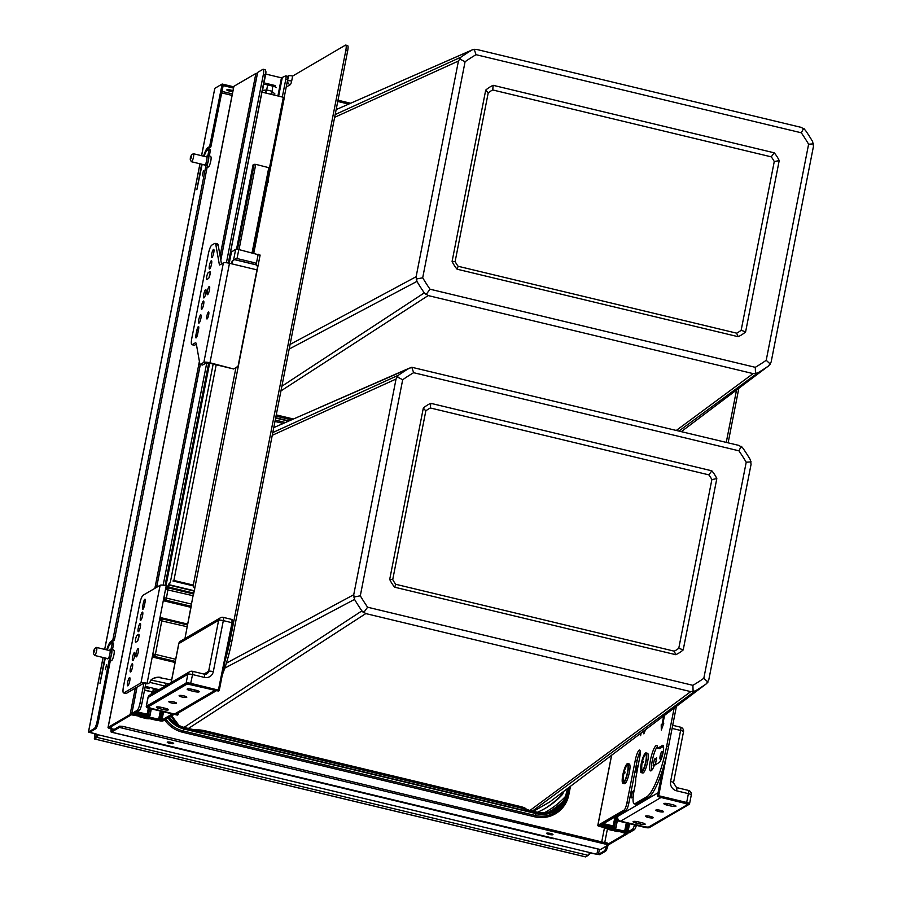 <?xml version="1.0" encoding="UTF-8"?>
<svg xmlns="http://www.w3.org/2000/svg" width="902" height="902" viewBox="0 0 902 902"><rect width="100%" height="100%" fill="white"/><g stroke="black" fill="none" stroke-linecap="round" stroke-linejoin="round"><path stroke-width="1.35" d="M651.729 770.297A13.079 2.729 103.5 0 1 654.852 751.434A13.079 2.729 103.5 0 1 657.457 746.484M654.333 765.358A13.079 2.729 103.5 0 1 650.601 770.883A13.079 2.729 103.5 0 1 649.846 763.825A13.079 2.729 103.5 0 1 652.992 750.983A13.079 2.729 103.5 0 1 656.712 745.447A13.079 2.729 103.5 0 1 657.693 748.232L662.553 745.379A8.896 1.86 103.5 0 1 662.959 745.3A8.896 1.86 103.5 0 1 662.88 753.52A8.896 1.86 103.5 0 1 659.193 762.506L654.333 765.358M606.572 827.878A1.308 1.252 -120.3 0 1 605.806 827.946L606.279 827.664A1.308 1.252 59.7 0 0 606.516 827.698M626.935 802.803L628.795 803.254L637.195 760.431L635.335 759.98L626.935 802.803A6.539 1.364 -76.5 0 1 624.094 810.041L597.879 825.375A3.27 0.631 -168.9 0 0 597.778 825.499A3.27 0.631 -168.9 0 0 600.191 826.593L605.806 827.946M627.488 832.952L627.33 833.741A3.924 0.755 11.1 0 0 624.443 832.422L619.448 831.216A1.308 1.252 -120.3 0 1 618.49 830.314A1.308 1.252 59.7 0 0 619.448 831.216L625.063 832.569A3.27 0.631 -168.9 0 0 628.976 832.85L634.264 829.75A6.539 1.364 103.5 0 0 636.406 825.353M628.795 803.254A6.539 1.364 103.5 0 1 625.954 810.481L599.751 825.826L601.059 826.401M619.212 830.483A1.308 1.252 59.7 0 0 619.933 830.934L627.104 832.399L632.403 829.299A6.539 1.364 -76.5 0 0 634.546 824.902M635.335 759.98A8.896 1.86 103.5 0 1 639.586 750.058A8.896 1.86 103.5 0 1 639.698 757.421L635.741 778.358A13.079 2.729 103.5 0 1 634.918 786.42L634.05 790.828A15.695 3.281 -76.5 0 0 634.23 803.84A15.695 3.281 -76.5 0 0 634.929 803.693L636.801 804.133A15.695 3.281 103.5 0 1 636.102 804.291L634.23 803.84M676.444 706.255L668.54 746.54A45.776 9.572 103.5 0 1 648.662 797.188L646.802 796.748L634.929 803.693M646.802 796.748A45.776 9.572 -76.5 0 0 666.679 746.089L674.155 707.98M736.539 389.968L726.268 442.375M663.737 715.827L662.091 724.25L661.211 724.768L661.313 730.022L663.771 723.269L662.891 723.776L664.571 715.196M644.355 730.451L643.814 733.833L645.663 729.459M640.319 733.495L640.6 735.716L641.164 732.864M738.839 388.243L728.128 442.826M648.662 797.188L636.801 804.133M637.195 760.431A8.896 1.86 103.5 0 1 640.228 751.524M663.534 746.349L659.554 748.671L657.693 748.232M661.211 724.768L661.549 729.38M662.091 724.25L661.459 724.825M664.052 715.59L662.339 724.306M662.891 723.776L663.68 723.528M640.533 733.337L640.747 734.972M644.49 730.372L644.299 732.695M347.653 50.963L345.793 50.523A6.539 1.364 -76.5 0 0 345.714 45.1L347.574 45.551A6.539 1.364 103.5 0 1 347.653 50.963L231.769 641.649A45.776 9.572 103.5 0 1 222.32 674.854M174.21 714.361L162.969 720.935A3.27 0.631 11.1 0 1 159.056 720.664L153.453 719.311A1.308 1.252 -120.3 0 1 152.483 718.398M345.714 45.1A6.539 1.364 -76.5 0 0 345.421 45.156L292.654 76.05L291.662 81.09A3.27 0.688 -76.5 0 1 290.241 84.709L287.039 86.581A3.27 0.688 -76.5 0 1 286.892 86.615A3.27 0.688 -76.5 0 1 286.768 86.502M345.793 50.523L229.897 641.198A45.776 9.572 -76.5 0 1 225.049 660.918M172.35 713.91L161.108 720.484L153.453 719.311M287.4 81.011L288.741 75.779L287.715 76.377M288.741 75.779A3.27 0.631 11.1 0 1 292.654 76.05M290.241 84.709A3.27 3.134 59.7 0 1 287.749 80.808A3.27 0.631 11.1 0 1 291.662 81.09M286.362 86.344A3.27 3.134 59.7 0 0 287.039 86.581M140.543 715.985A1.308 1.252 -120.3 0 1 139.483 716.222L139.799 716.03A1.308 1.252 59.7 0 0 140.565 715.974A1.308 1.252 -120.3 0 1 139.799 716.03L134.184 714.688A3.27 0.631 11.1 0 1 131.782 713.583A3.27 0.631 11.1 0 1 131.884 713.471L137.172 710.37A6.539 1.364 -76.5 0 0 140.013 703.132L141.885 703.583A6.539 1.364 103.5 0 1 139.043 710.821L133.71 713.967L136.879 714.903L135.029 714.508L135.221 713.741L135.086 714.429M274.287 85.882L274.163 86.536L274.287 85.882M153.216 718.578A1.308 1.252 59.7 0 0 153.926 719.029M139.483 716.222L131.365 714.801L109.39 727.666L110.912 728.827A3.924 0.755 -168.9 0 1 108.026 727.508A3.924 0.755 -168.9 0 1 108.139 727.362L130.113 714.508A3.924 0.755 -168.9 0 1 134.815 714.835L140.205 715.737M138.265 715.263L137.003 715.162L137.916 714.903M257.6 72.679A3.27 0.631 11.1 0 1 257.555 72.532A3.27 0.631 11.1 0 1 257.656 72.408L262.944 69.319A6.539 1.364 -76.5 0 1 263.237 69.251A6.539 1.364 -76.5 0 1 263.316 74.674L226.413 262.741M263.237 69.251L265.098 69.702A6.539 1.364 103.5 0 1 265.177 75.125L228.307 263.034M208.7 362.999L165.055 585.454M145.808 683.536L141.885 703.583M206.784 362.818L163.161 585.161M143.892 683.344L140.013 703.132M271.739 94.484L272.765 86.141L267.657 84.912A4.578 0.879 -168.9 0 0 263.7 84.337M272.765 86.141A4.578 0.879 11.1 0 1 276.136 87.663M262.516 90.392L266.676 89.952L271.773 91.181L274.907 93.932M267.657 84.912L266.676 89.952L264.985 92.861M174.514 714.023L214.935 690.357L193.783 685.283A6.539 1.263 -168.9 0 0 185.97 684.731L148.751 706.514A6.539 1.263 -168.9 0 0 148.559 706.751A6.539 1.263 -168.9 0 0 153.374 708.938L174.514 714.023A3.924 3.766 59.7 0 0 177.232 713.629L216.548 690.616M163.251 709.524L159.519 708.634A4.251 0.823 11.1 0 1 156.384 707.202A4.251 0.823 11.1 0 1 161.605 707.416L165.325 708.307A4.251 0.823 11.1 0 1 168.46 709.739A4.251 0.823 11.1 0 1 163.251 709.524L163.566 707.878M194.043 691.496L190.311 690.605A4.251 0.823 11.1 0 1 187.176 689.173A4.251 0.823 11.1 0 1 192.397 689.387L196.129 690.278A4.251 0.823 11.1 0 1 199.252 691.71A4.251 0.823 11.1 0 1 194.043 691.496L194.358 689.861M186.68 697.347A3.924 0.755 -168.9 0 0 186.804 697.212A3.924 0.755 -168.9 0 0 183.512 695.792A3.924 0.755 -168.9 0 0 179.227 695.555A3.924 0.755 -168.9 0 0 179.103 695.701A3.924 0.755 -168.9 0 0 182.396 697.111A3.924 0.755 -168.9 0 0 186.68 697.347M176.42 703.357A3.924 0.755 -168.9 0 0 176.533 703.21A3.924 0.755 -168.9 0 0 173.24 701.801A3.924 0.755 -168.9 0 0 168.956 701.564A3.924 0.755 -168.9 0 0 168.843 701.7A3.924 0.755 -168.9 0 0 172.135 703.12A3.924 0.755 -168.9 0 0 176.42 703.357M214.935 690.357A3.924 3.766 59.7 0 0 215.916 690.458M682.205 802.442L682.171 802.566A6.539 1.263 11.1 0 1 686.986 804.764A6.539 1.263 11.1 0 1 686.794 805.001L649.575 826.784A6.539 1.263 11.1 0 1 641.762 826.232L620.61 821.147A3.924 3.766 -120.3 0 1 617.622 816.479L617.87 815.216M682.171 802.566L661.031 797.492A3.924 3.766 -120.3 0 1 660.106 797.131M657.986 793.861A3.924 3.766 -120.3 0 1 658.043 792.813L662.485 770.184M636.214 823.109L639.946 824A4.251 0.823 -168.9 0 0 645.156 824.214A4.251 0.823 -168.9 0 0 642.032 822.782L638.3 821.891A4.251 0.823 -168.9 0 0 633.08 821.677A4.251 0.823 -168.9 0 0 636.214 823.109L636.519 821.542M667.006 805.08L670.738 805.982A4.251 0.823 -168.9 0 0 675.948 806.185A4.251 0.823 -168.9 0 0 672.824 804.753L669.092 803.862A4.251 0.823 -168.9 0 0 663.883 803.648A4.251 0.823 -168.9 0 0 667.006 805.08L667.311 803.513M655.923 810.03A3.924 0.755 11.1 0 1 660.208 810.278A3.924 0.755 11.1 0 1 663.5 811.687A3.924 0.755 11.1 0 1 663.376 811.823A3.924 0.755 11.1 0 1 659.091 811.586A3.924 0.755 11.1 0 1 655.799 810.176A3.924 0.755 11.1 0 1 655.923 810.03M645.652 816.039A3.924 0.755 11.1 0 1 649.947 816.276A3.924 0.755 11.1 0 1 653.24 817.697A3.924 0.755 11.1 0 1 653.116 817.832A3.924 0.755 11.1 0 1 648.831 817.595A3.924 0.755 11.1 0 1 645.539 816.186A3.924 0.755 11.1 0 1 645.652 816.039M661.876 751.558A3.924 0.823 103.5 0 1 662.057 751.513A3.924 0.823 103.5 0 1 662.023 755.143A3.924 0.823 103.5 0 1 660.399 759.112A3.924 0.823 103.5 0 1 660.219 759.146A3.924 0.823 103.5 0 1 660.253 755.515A3.924 0.823 103.5 0 1 661.876 751.558M636.632 773.014A3.924 0.823 103.5 0 1 636.485 773.037A3.924 0.823 103.5 0 1 636.508 769.462A3.924 0.823 103.5 0 1 638.12 765.46M633.17 796.782L631.197 797.943L632.46 791.516L634.106 790.558M654.424 759.146L656.667 757.838L655.416 764.253L653.172 765.572L654.424 759.146L656.329 759.574M633.858 791.855L632.46 791.516M565.622 796.286A86.626 83.052 -120.3 0 1 564.494 797.481A86.626 83.052 -120.3 0 1 544.312 812.77M741.974 447.02L741.241 446.377L738.907 450.808L413.623 372.695A179.058 171.673 59.7 0 0 402.698 379.731L360.304 595.794A179.058 171.673 59.7 0 0 367.61 607.215L692.894 685.328A179.058 171.673 59.7 0 0 703.819 678.293L746.213 462.23A179.058 171.673 59.7 0 0 738.907 450.808M397.523 376.078L396.993 376.822L402.698 379.731M362.875 611.984L363.698 612.571L367.61 607.215M707.326 682.927L707.946 682.126L703.819 678.293M567.493 788.506L566.636 792.892M171.166 716.143A78.474 75.238 59.7 0 0 177.311 724.486M537.378 812.262A78.474 75.238 59.7 0 0 545.575 808.147A78.474 75.238 59.7 0 0 562.51 794.425A1.939 1.86 59.7 0 0 562.949 793.534L563.322 791.663M554.414 838.567A2.616 2.503 -120.3 0 1 552.994 838.646L140.825 739.663A2.616 2.503 -120.3 0 1 139.562 738.941M561.551 792.993L561.258 794.527A1.939 1.86 -120.3 0 1 560.807 795.417A78.474 75.238 -120.3 0 1 544.718 808.643M171.73 715.816L178.934 725.4M533.432 811.326L549.577 802.047L706.232 683.885M690.12 695.972L690.864 695.419M532.439 811.078L695.273 690.955A185.102 177.469 59.7 0 0 706.255 683.874L690.887 695.408M184.019 727.395L361.894 610.891L365.795 613.586L690.718 691.62L695.273 690.955M224.778 668.123L354.554 599.413A185.102 177.469 59.7 0 0 361.894 610.891M272.787 432.565L398.549 375.153L396.046 379.032L353.731 594.734L354.554 599.413M319.331 407.625L409.531 368.072A185.102 177.469 59.7 0 0 398.549 375.153M706.255 683.874L708.758 679.995L751.073 464.293L750.25 459.614A185.102 177.469 59.7 0 0 742.91 448.136L739.02 445.441L411.819 367.272L273.757 427.616M693.119 691.687L692.894 685.328M353.776 597.079L360.304 595.794M411.819 367.272L413.623 372.695M751.152 461.869L746.213 462.23M716.819 478.612A32.697 31.345 59.7 0 0 711.836 470.821L430.761 403.318A32.697 31.345 59.7 0 0 423.309 408.121L389.709 579.411A32.697 31.345 59.7 0 0 394.693 587.202L675.756 654.694A32.697 31.345 59.7 0 0 683.209 649.891L716.819 478.612L711.87 479.582A28.774 27.59 59.7 0 0 708.837 474.858L430.344 407.975A28.774 27.59 59.7 0 0 425.823 410.895L392.731 579.569A28.774 27.59 59.7 0 0 395.752 584.293L674.245 651.176A28.774 27.59 59.7 0 0 678.778 648.256L711.87 479.582M711.836 470.821L708.837 474.858M430.761 403.318L430.344 407.975M683.209 649.891L678.778 648.256M675.756 654.694L674.245 651.176M394.693 587.202L395.752 584.293M389.709 579.411L392.731 579.569M423.309 408.121L425.823 410.895M550.705 811.473A88.678 85.025 59.7 0 0 561.957 803.265M804.37 129.009L803.637 128.366L801.303 132.797L476.019 54.684A179.058 171.673 59.7 0 0 465.082 61.719L422.7 277.782A179.058 171.673 59.7 0 0 430.006 289.204L755.29 367.317A179.058 171.673 59.7 0 0 766.215 360.281L808.609 144.219A179.058 171.673 59.7 0 0 801.303 132.797M459.919 58.066L459.377 58.81L465.082 61.719M425.27 293.973L426.082 294.559L430.006 289.204M769.722 364.915L770.331 364.115L766.215 360.281M752.516 377.972L768.628 365.885M678.992 431.021L757.669 372.943A185.102 177.469 59.7 0 0 768.651 365.862L753.271 377.397M281.875 386.236L424.29 292.879L428.179 295.574L753.102 373.608L757.669 372.943M289.17 349.051L416.938 281.401A185.102 177.469 59.7 0 0 424.278 292.879M335.183 114.554L460.945 57.142L458.442 61.02L416.126 276.722L416.938 281.401M381.715 89.614L471.926 50.061A185.102 177.469 59.7 0 0 460.945 57.142M768.651 365.862L771.154 361.984L813.469 146.282L812.646 141.603A185.102 177.469 59.7 0 0 805.306 130.125L801.404 127.43L476.481 49.396L472.58 49.734L384.275 88.486M755.504 373.676L755.29 367.317M416.172 279.068L422.7 277.782M474.215 49.26L476.019 54.684M813.548 143.869L808.609 144.219M779.204 160.601A32.697 31.345 59.7 0 0 774.22 152.81L493.157 85.318A32.697 31.345 59.7 0 0 485.704 90.121L452.094 261.4A32.697 31.345 59.7 0 0 457.077 269.191L738.152 336.694A32.697 31.345 59.7 0 0 745.604 331.891L779.204 160.601L774.254 161.571A28.774 27.59 59.7 0 0 771.233 156.847L492.74 89.963A28.774 27.59 59.7 0 0 488.219 92.883L455.127 261.557A28.774 27.59 59.7 0 0 458.148 266.282L736.641 333.165A28.774 27.59 59.7 0 0 741.162 330.245L774.254 161.571M774.22 152.81L771.233 156.847M493.157 85.318L492.74 89.963M745.604 331.891L741.162 330.245M738.152 336.694L736.641 333.165M457.077 269.191L458.148 266.282M452.094 261.4L455.127 261.557M485.704 90.121L488.219 92.883M246.787 78.778L238.692 83.503A3.924 0.823 -76.5 0 0 238.624 83.548M350.664 103.245L337.991 100.201M348.724 104.091L337.754 101.452M233.855 86.626A3.924 0.755 11.1 0 1 233.798 86.445A3.924 0.755 11.1 0 1 233.911 86.31L255.886 73.445A3.924 0.755 -168.9 0 1 257.397 73.299M148.762 717.507A1.308 1.252 59.7 0 0 149.721 718.42L149.394 718.601A1.308 1.252 -120.3 0 1 148.39 717.507M156.768 720.112A2.616 2.503 -120.3 0 1 155.629 720.1L149.721 718.42M155.629 720.1L149.394 718.601M114.25 729.357L111.544 728.715L111.69 730.857L119.707 726.166L122.841 726.381L608.715 843.596M111.228 728.895A3.924 0.823 -76.5 0 0 111.273 732.153A3.924 0.823 -76.5 0 0 111.442 732.12L119.459 727.418L119.707 726.166M111.442 732.12L600.45 849.549L608.478 844.858L119.459 727.418M173.567 743.586A3.27 0.631 -168.9 0 0 173.669 743.473A3.27 0.631 -168.9 0 0 170.929 742.301A3.27 0.631 -168.9 0 0 167.355 742.098A3.27 0.631 -168.9 0 0 167.253 742.211A3.27 0.631 -168.9 0 0 169.993 743.395A3.27 0.631 -168.9 0 0 173.567 743.586M546.668 833.189A3.27 0.631 -168.9 0 0 546.567 833.313A3.27 0.631 -168.9 0 0 549.318 834.485A3.27 0.631 -168.9 0 0 552.892 834.688A3.27 0.631 -168.9 0 0 552.982 834.564A3.27 0.631 -168.9 0 0 550.243 833.392A3.27 0.631 -168.9 0 0 546.668 833.189M608.523 844.824L627.206 833.876A3.924 0.755 11.1 0 0 627.33 833.741M608.771 843.641L625.965 833.583L619.133 831.407A1.308 1.252 -120.3 0 1 618.118 830.223M609.538 828.837A1.308 1.252 59.7 0 0 610.282 828.791A1.308 1.252 -120.3 0 1 609.211 829.028L602.976 827.529A2.616 2.503 -120.3 0 1 601.938 827.01M609.211 829.028L602.976 827.529M567.617 788.416L565.058 797.966L566.276 798.383A27.466 26.338 -120.3 0 1 555.609 810.65A27.466 26.338 -120.3 0 1 536.543 813.39L531.064 812.071A7.847 1.511 11.1 0 1 525.494 809.895A7.847 1.511 -168.9 0 0 519.924 807.718L205.284 732.153A7.847 1.511 -168.9 0 0 197.673 731.172A7.847 1.511 11.1 0 1 190.074 730.18L184.583 728.872A27.466 26.338 -120.3 0 1 168.37 717.778M519.924 807.718L520.172 806.456L205.532 730.891A7.847 1.511 11.1 0 0 197.921 729.91A7.847 1.511 -168.9 0 1 190.322 728.929L184.831 727.61A26.158 25.076 -120.3 0 1 169.463 717.135M565.058 797.966A26.158 25.076 -120.3 0 1 554.944 809.511A26.158 25.076 -120.3 0 1 536.791 812.127L531.312 810.808A7.847 1.511 -168.9 0 1 525.742 808.632A7.847 1.511 11.1 0 0 520.172 806.456M566.276 798.383L567.313 795.226A7.847 1.939 90.6 0 0 566.67 792.79L567.978 792.959L567.211 795.553M554.944 809.511C560.548 806.14 564.269 801.213 566.084 794.73L566.231 794.222M567.978 792.959L568.463 790.862L567.178 790.626M569.173 787.232L568.463 790.862M293.398 419.002L276.26 414.886M291.459 419.858L276.012 416.149M196.14 337.889A3.597 0.755 103.5 0 1 195.982 337.923A3.597 0.755 103.5 0 1 195.937 334.935L196.805 330.538A3.597 0.755 103.5 0 1 198.361 326.558A3.597 0.755 103.5 0 1 198.519 326.524A3.597 0.755 103.5 0 1 198.564 329.501L197.696 333.909A3.597 0.755 103.5 0 1 196.14 337.889M143.305 603.201A3.597 0.755 103.5 0 1 144.872 599.221A3.597 0.755 103.5 0 1 145.03 599.187A3.597 0.755 103.5 0 1 145.064 602.164L144.455 605.321A3.597 0.755 103.5 0 1 142.888 609.301A3.597 0.755 103.5 0 1 142.73 609.335A3.597 0.755 103.5 0 1 142.685 606.347L143.305 603.201L144.794 603.562M159.023 689.647L145.572 686.422L149.213 688.722L145.042 687.437M256.991 269.878L232.096 263.914L256.991 269.878L257.611 266.733L256.45 264.929L234.464 259.641L232.118 261.118L231.78 262.741A3.924 0.823 -76.5 0 0 231.769 262.843L231.577 263.79M209.963 362.784L233.731 368.997L209.354 363.145L206.22 362.92L202.668 365.006L200.3 364.442L203.863 362.356A5.096 0.981 11.1 0 1 209.963 362.784L229.48 263.294L232.096 263.914L232.739 260.757M256.45 264.929L255.176 262.899L236.392 258.389L234.576 259.562L256.371 264.805M232.118 261.118L236.392 258.389M168.324 586.21A5.232 1.094 103.5 0 1 169.125 583.38L169.903 582.918A5.232 1.094 103.5 0 1 169.238 584.744L168.843 586.334L166.227 585.702A5.096 0.981 -168.9 0 0 160.128 585.274L143.091 595.241A7.847 1.635 103.5 0 0 139.686 603.923L123.495 686.422A7.847 1.635 103.5 0 0 123.597 692.928A7.847 1.635 103.5 0 0 123.946 692.849L140.971 682.882A5.096 0.981 11.1 0 1 147.082 683.31L143.339 683.445L126.303 693.424A7.847 1.635 103.5 0 1 125.953 693.491L123.597 692.928M169.903 582.918L169.125 583.38M147.082 683.31L165.506 589.389A2.616 1.905 -36.9 0 1 168.223 587.901L166.081 586.458L193.558 593.065L194.11 590.72A5.232 1.094 103.5 0 0 194.776 588.893L192.453 584.902L173.793 580.426M193.558 593.065L184.955 638.548M234.34 368.636L238.06 366.235L256.969 269.89M152.179 679.048A13.079 12.538 -120.3 0 1 160.951 677.921L171.617 679.973M161.559 677.56A13.079 12.538 -120.3 0 0 151.468 679.533A3.27 3.134 -120.3 0 0 150.375 681.01L150.115 681.777A2.616 2.503 -120.3 0 1 149.044 683.085L148.435 683.445A2.616 2.503 -120.3 0 1 146.62 683.705M231.464 251.974L235.67 249.324L238.804 249.55L260.047 255.176M150.95 680.018L168.821 683.908M287.467 76.366A3.924 0.823 103.5 0 1 287.637 76.332A3.924 0.823 103.5 0 1 287.682 79.579L284.164 97.551M165.427 685.903L165.878 683.603M165.81 581.587L165.269 585.499M165.145 686.061L149.811 682.374M157.568 690.492L153.148 689.669L158.56 689.917M153.148 689.669L153.317 688.79M149.213 688.722L149.439 687.561M273.622 86.366L275.245 85.577L274.659 86.705M166.836 576.355L167.073 575.194M208.802 363.021L167.084 575.104M269.518 167.704L283.341 97.269L261.851 92.105M283.341 97.269L284.299 97.709L268.187 179.69M265.628 71.044L265.583 71.032A3.924 0.823 103.5 0 1 265.628 71.044A3.924 0.823 103.5 0 1 265.673 74.291L262.166 92.184M282.315 97.021L285.821 79.139A3.924 0.823 -76.5 0 0 285.776 75.881A3.924 0.823 -76.5 0 0 285.596 75.915L281.447 77.831L265.718 74.054M271.829 92.139L270.735 94.236M266.146 93.131L265.977 91.226M265.402 84.495L265.289 83.187L275.245 85.577M236.527 249.211L253.067 164.886L255.751 164.344L269.777 167.919L253.056 252.966L269.777 167.919M166.069 581.44L166.735 581.598M149.044 683.085A2.616 2.503 -120.3 0 1 147.229 683.344M193.964 591.047L169.08 585.071M193.344 595.782L165.506 589.389L166.227 585.702M190.773 607.294L163.285 600.698L165.821 600.18A2.616 1.308 47.1 0 1 163.86 597.767L166.43 598.094L168.223 587.901L193.49 593.967M229.48 263.294A5.096 0.981 -168.9 0 0 223.38 262.854L219.772 264.974A3.924 0.823 103.5 0 1 219.592 265.008A3.924 0.823 103.5 0 1 219.344 264.545L215.803 244.555A10.463 2.187 103.5 0 0 215.127 243.337A10.463 2.187 103.5 0 0 214.665 243.439L211.778 245.118A7.847 1.635 103.5 0 0 208.373 253.8L191.822 338.182A7.847 1.635 103.5 0 0 191.912 344.688A7.847 1.635 103.5 0 0 192.261 344.62L195.193 342.907A10.463 2.187 103.5 0 1 195.655 342.805A10.463 2.187 103.5 0 1 196.332 344.023L199.872 364.013A3.924 0.823 103.5 0 0 200.12 364.476A3.924 0.823 103.5 0 0 200.3 364.442M191.912 344.688L194.28 345.252A7.847 1.635 103.5 0 0 194.629 345.184L196.365 344.169M215.127 243.337L217.495 243.901A10.463 2.187 103.5 0 1 218.171 245.13L215.803 244.555M221.497 263.959L218.171 245.13M209.016 277.726A3.597 0.755 103.5 0 1 210.087 273.937M137.848 640.443A3.597 0.755 103.5 0 1 138.931 636.654M140.723 620.317A4.251 0.891 103.5 0 1 140.543 620.362A4.251 0.891 103.5 0 1 140.577 616.427A4.251 0.891 103.5 0 1 142.336 612.131A4.251 0.891 103.5 0 1 142.527 612.086A4.251 0.891 103.5 0 1 142.493 616.021A4.251 0.891 103.5 0 1 140.723 620.317M140.114 623.462A4.251 0.891 103.5 0 1 140.295 623.429A4.251 0.891 103.5 0 1 140.261 627.352A4.251 0.891 103.5 0 1 138.502 631.648A4.251 0.891 103.5 0 1 138.31 631.693A4.251 0.891 103.5 0 1 138.344 627.758A4.251 0.891 103.5 0 1 140.114 623.462M134.432 652.439A4.251 0.891 103.5 0 1 134.612 652.394A4.251 0.891 103.5 0 1 134.578 656.329A4.251 0.891 103.5 0 1 132.819 660.625A4.251 0.891 103.5 0 1 132.628 660.659A4.251 0.891 103.5 0 1 132.662 656.735A4.251 0.891 103.5 0 1 134.432 652.439M132.199 663.771A4.251 0.891 103.5 0 1 132.391 663.725A4.251 0.891 103.5 0 1 132.357 667.66A4.251 0.891 103.5 0 1 130.598 671.956A4.251 0.891 103.5 0 1 130.407 671.99A4.251 0.891 103.5 0 1 130.44 668.066A4.251 0.891 103.5 0 1 132.199 663.771M129.482 677.627A4.251 0.891 103.5 0 1 129.674 677.582A4.251 0.891 103.5 0 1 129.64 681.517A4.251 0.891 103.5 0 1 127.881 685.813A4.251 0.891 103.5 0 1 127.689 685.847A4.251 0.891 103.5 0 1 127.723 681.923A4.251 0.891 103.5 0 1 129.482 677.627M138.006 648.662A4.251 0.891 103.5 0 1 138.198 648.628A4.251 0.891 103.5 0 1 138.164 652.563A4.251 0.891 103.5 0 1 136.405 656.848A4.251 0.891 103.5 0 1 136.213 656.893A4.251 0.891 103.5 0 1 136.247 652.958A4.251 0.891 103.5 0 1 138.006 648.662M137.16 635.222L138.604 634.377A3.597 0.755 103.5 0 1 138.773 634.343A3.597 0.755 103.5 0 1 138.739 637.669A3.597 0.755 103.5 0 1 137.251 641.311L135.807 642.156A3.597 0.755 103.5 0 1 135.65 642.19A3.597 0.755 103.5 0 1 135.672 638.864A3.597 0.755 103.5 0 1 137.16 635.222L139.032 635.673M213.492 249.414A4.251 0.891 103.5 0 1 213.684 249.369A4.251 0.891 103.5 0 1 213.65 253.304A4.251 0.891 103.5 0 1 211.891 257.6A4.251 0.891 103.5 0 1 211.699 257.634A4.251 0.891 103.5 0 1 211.733 253.71A4.251 0.891 103.5 0 1 213.492 249.414M211.271 260.746A4.251 0.891 103.5 0 1 211.463 260.712A4.251 0.891 103.5 0 1 211.429 264.636A4.251 0.891 103.5 0 1 209.67 268.931A4.251 0.891 103.5 0 1 209.478 268.976A4.251 0.891 103.5 0 1 209.512 265.041A4.251 0.891 103.5 0 1 211.271 260.746M205.588 289.711A4.251 0.891 103.5 0 1 205.78 289.677A4.251 0.891 103.5 0 1 205.746 293.601A4.251 0.891 103.5 0 1 203.987 297.897A4.251 0.891 103.5 0 1 203.796 297.942A4.251 0.891 103.5 0 1 203.829 294.007A4.251 0.891 103.5 0 1 205.588 289.711M203.367 301.054A4.251 0.891 103.5 0 1 203.559 301.009A4.251 0.891 103.5 0 1 203.525 304.944A4.251 0.891 103.5 0 1 201.755 309.239A4.251 0.891 103.5 0 1 201.574 309.273A4.251 0.891 103.5 0 1 201.608 305.35A4.251 0.891 103.5 0 1 203.367 301.054M200.65 314.899A4.251 0.891 103.5 0 1 200.842 314.866A4.251 0.891 103.5 0 1 200.808 318.789A4.251 0.891 103.5 0 1 199.038 323.085A4.251 0.891 103.5 0 1 198.857 323.13A4.251 0.891 103.5 0 1 198.891 319.195A4.251 0.891 103.5 0 1 200.65 314.899M209.208 286.486A4.251 0.891 103.5 0 1 209.399 286.441A4.251 0.891 103.5 0 1 209.365 290.376A4.251 0.891 103.5 0 1 207.595 294.672A4.251 0.891 103.5 0 1 207.415 294.706A4.251 0.891 103.5 0 1 207.449 290.782A4.251 0.891 103.5 0 1 209.208 286.486M208.452 312.002A3.597 0.755 103.5 0 1 208.621 311.968A3.597 0.755 103.5 0 1 208.587 315.294A3.597 0.755 103.5 0 1 207.099 318.936A3.597 0.755 103.5 0 1 206.941 318.97A3.597 0.755 103.5 0 1 206.964 315.644A3.597 0.755 103.5 0 1 208.452 312.002M208.328 272.505L209.771 271.66A3.597 0.755 103.5 0 1 209.929 271.626A3.597 0.755 103.5 0 1 209.907 274.952A3.597 0.755 103.5 0 1 208.407 278.583L206.964 279.428A3.597 0.755 103.5 0 1 206.806 279.462A3.597 0.755 103.5 0 1 206.84 276.136A3.597 0.755 103.5 0 1 208.328 272.505L210.2 272.956M187.266 626.766L159.428 620.373A2.616 1.905 -36.9 0 1 162.146 618.885L160.004 617.442L187.481 624.049M175.056 662.474L152.246 656.994L154.772 656.476A2.616 1.308 47.1 0 1 152.81 654.063L155.392 654.39L162.146 618.885L187.413 624.951M218.803 690.831A0.654 0.631 -120.3 0 1 218.205 691.011L232.028 622.718L223.324 620.632L213.312 671.64A7.847 7.52 59.7 0 1 204.371 677.402L192.554 674.561A3.924 0.755 -168.9 0 0 187.864 674.234L186.128 683.051A3.924 0.755 11.1 0 1 190.818 683.378L219.287 690.323L232.49 622.966L219.265 690.346A0.654 0.631 -120.3 0 1 218.521 690.831L190.536 684.111L192.554 674.561A3.924 0.823 103.5 0 0 192.509 671.313L204.326 674.155A3.924 0.823 -76.5 0 0 204.145 674.189M177.085 715.038L147.161 707.269L186.996 683.919L218.205 691.011M149.833 695.025A3.924 3.924 0 0 0 147.962 697.663L146.237 706.48A3.924 0.755 11.1 0 1 146.35 706.334L148.086 697.517L187.864 674.234A3.924 3.766 -120.3 0 1 189.612 671.742L149.833 695.025A3.924 3.766 59.7 0 0 148.086 697.517A3.924 0.755 -168.9 0 0 147.962 697.663A3.924 0.755 -168.9 0 0 148.018 697.832M146.237 706.48L149.123 708.341L177.142 715.049L149.157 708.329A3.27 0.631 -168.9 0 1 146.846 707.112L186.624 683.829A3.27 0.631 11.1 0 1 190.536 684.111M177.457 714.858A0.654 0.631 59.7 0 0 178.201 714.384L178.495 712.884M223.098 617.419A3.924 0.823 103.5 0 1 223.268 617.374A3.924 0.823 103.5 0 1 223.324 620.632A3.924 0.755 -168.9 0 0 218.622 620.294A3.924 3.766 -120.3 0 1 220.37 617.814L220.37 617.814A3.924 3.766 -120.3 0 1 223.098 617.419M192.329 671.347A3.924 0.823 103.5 0 1 192.509 671.313A3.924 3.924 0 0 0 189.612 671.742A3.924 3.766 -120.3 0 1 192.329 671.347M171.211 682.51L178.844 643.588A3.924 0.755 -168.9 0 0 178.731 643.724A3.924 0.755 -168.9 0 0 178.788 643.904M663.646 766.407L657.908 795.688L658.686 795.733L658.404 796.466L686.388 803.186A3.27 0.631 11.1 0 1 688.7 804.404L648.921 827.686A3.27 0.631 -168.9 0 1 645.009 827.405L616.968 820.673M648.662 827.01L688.384 804.234L658.088 796.646A0.654 0.631 -120.3 0 1 657.592 795.868L657.908 795.688A0.654 0.631 -120.3 0 0 658.404 796.466L658.088 796.646M648.549 827.596L617.34 820.493A0.654 0.631 59.7 0 1 616.844 819.715L617.712 815.307M691.169 795.102A3.924 0.755 -168.9 0 0 691.293 794.966A3.924 0.755 -168.9 0 0 688.406 793.647L676.59 790.806A7.847 7.52 59.7 0 1 670.603 781.459L680.615 730.451A3.924 0.823 -76.5 0 0 680.57 727.192A3.924 0.823 -76.5 0 0 680.39 727.237M683.378 731.905A3.924 0.755 -168.9 0 0 683.502 731.77A3.924 0.755 -168.9 0 0 680.615 730.451L672.103 728.41M662.857 769L657.592 795.868M616.517 819.963L616.506 819.929A0.654 0.631 59.7 0 0 617.024 820.685L617.34 820.493M620.475 830.9L619.494 831.497M616.54 831.464L616.63 831.486A1.049 0.62 92.7 0 0 616.776 831.52L618.975 831.621L615.728 830.9L617.272 829.998L624.421 831.712L627.003 831.43L624.545 831.633L614.657 829.265M608.162 827.811L609.053 829.288L607.677 827.788M611.331 828.577L611.872 829.975L609.053 829.288L607.722 827.833M609.481 829.547A1.049 0.902 -59 0 0 609.741 829.795L609.741 829.795A1.049 0.902 -59 0 0 610.079 829.908L618.558 831.576M617.182 829.975L615.728 830.9M612.943 828.961L611.872 829.975M614.758 828.904L615.705 827.45L602.581 824.304L602.13 825.454A1.049 1.003 -120.3 0 1 601.408 824.856M603.01 827.066L604.081 826.694L603.01 827.066L603.122 825.86L601.375 825.556L601.262 826.322L602.705 826.694L601.048 826.491L602.761 826.83L601.239 826.255M614.69 829.242L614.814 828.611L612.977 828.171L612.751 828.859L614.285 829.22L613.608 829.614L614.69 829.242L612.751 828.859M612.142 828.622L611.962 827.923L611.06 829.006L611.917 829.006L611.06 829.006M610.936 828.746L611.263 827.867L610.53 827.585L609.267 827.641L609.109 828.431L610.936 828.746L609.087 828.352M606.73 827.326L606.854 826.694L604.915 826.232L604.351 827.337L606.73 827.326L604.791 826.863M604.859 826.548L604.261 827.224M604.081 826.694L604.205 826.063L603.145 826.435M608.771 827.878L606.742 827.957L608.895 827.247L606.753 827.213M612.977 828.171L612.853 828.803M609.493 828.374L610.665 828.69L609.493 828.374M605.986 827.517L604.566 827.292L605.986 827.517M601.51 826.3L602.829 826.536L601.51 826.345M611.962 827.923L611.838 828.555M613.416 829.073L611.917 829.006M611.263 827.867L611.139 828.498M609.267 827.641L609.143 828.273M609.391 827.574L609.267 828.205M609.549 827.517L609.425 828.149M609.741 827.495L609.617 828.126M609.955 827.495L609.831 828.126M610.259 827.529L610.135 828.16M610.53 827.585L610.406 828.216M610.733 827.63L610.609 828.261M610.97 827.698L610.846 828.329M611.173 827.788L611.049 828.419M605.343 826.615L605.219 827.247M606.212 826.83L606.088 827.461M606.55 826.627L606.426 827.258M604.441 826.559L604.329 827.179M604.543 826.536L604.419 827.168M604.768 826.536L604.644 827.168M605.276 826.322L605.152 826.954M603.9 825.984L603.776 826.615M601.454 825.51L601.318 826.209M601.634 825.522L601.499 826.187M601.848 825.544L601.724 826.176M602.153 825.578L602.029 826.209M602.423 825.634L602.299 826.266M602.671 825.691L602.559 826.322M602.919 825.77L602.795 826.401M603.122 825.86L602.998 826.491M603.212 825.928L603.088 826.559M601.42 825.882L601.048 826.446M608.636 827.145L608.512 827.765M628.784 823.526L627.454 830.28L628.198 830.663A1.049 1.003 -120.3 0 1 627.003 831.43L626.958 830.156L626.507 831.317L624.725 831.204L615.006 828.87M616.517 816.006L614.431 826.615L603.201 823.808M614.037 826.209L603.551 823.605L614.07 826.209M614.95 816.93L613.18 825.995M618.208 829.378L617.272 829.998L618.208 829.378M150.747 718.093L149.766 718.691M147.443 717.169L146 718.093L148.683 717.327L146.857 716.887L148.278 717.316L147.612 717.71M139.754 716.752A1.049 0.902 -59 0 0 140.351 717.101L146.846 718.691A1.049 1.049 0 0 0 147.037 718.714L149.236 718.815L146 718.093M138.434 715.004L140.013 717A1.049 1.049 0 0 0 140.306 717.113L140.272 717.09M141.603 715.771L142.144 717.169L139.314 716.492L137.983 715.027M137.205 714.068L137.081 714.688L137.115 713.944L135.221 713.741M148.683 717.327L148.807 716.707L146.97 716.256L146.755 716.943M146.135 716.718L145.064 717.101L146.135 716.718L146.259 716.087L145.199 716.459M138.863 714.643L138.502 715.511L140.735 715.421L138.254 715.309M140.735 715.421L140.859 714.79L139.28 714.407L138.795 714.959M138.085 714.779L137.893 714.08L137.003 715.162M142.775 715.974L140.746 716.041L142.899 715.342L140.757 715.309M145.154 716.662L144.478 715.658L143.294 716.278L144.76 716.729L143.102 716.515L144.985 716.808L143.294 716.278M143.373 715.884L143.102 716.481M146.97 716.256L146.857 716.887M143.565 716.335L144.884 716.605L143.576 716.323M139.979 715.602L138.558 715.387L139.979 715.602M135.435 714.531L136.608 714.846L135.435 714.531M145.955 716.019L145.831 716.65M143.497 715.602L143.373 716.233M143.677 715.579L143.565 716.211M143.903 715.579L143.779 716.211M144.207 715.613L144.083 716.233M144.478 715.658L144.354 716.289M144.726 715.726L144.613 716.357M144.974 715.793L144.85 716.425M145.177 715.884L145.053 716.515M145.267 715.962L145.143 716.583M139.336 714.711L139.212 715.342M140.205 714.914L140.081 715.545M140.554 714.722L140.43 715.342M138.446 714.643L138.322 715.275M138.547 714.632L138.423 715.263M138.761 714.632L138.637 715.252M139.28 714.407L139.156 715.038M137.893 714.08L137.78 714.711M148.469 716.571L147.533 717.191L148.469 716.571M162.777 711.61L161.458 718.364L162.191 718.759A1.049 1.003 -120.3 0 1 161.007 719.525L158.549 719.728L148.65 717.349M153.036 691.214L154.862 691.654M152.325 691.36L153.126 690.707M154.885 691.575L155.978 691.428M148.751 716.989L149.709 715.545L136.585 712.388L136.134 713.55A1.049 1.003 -120.3 0 1 135.413 712.941M151.029 708.792L149.518 716.662L136.134 713.55L135.774 714.283M136.202 713.685L136.078 714.316M136.473 713.741L136.349 714.373M136.676 713.786L136.552 714.418M136.912 713.854L136.788 714.485M137.115 713.944L136.991 714.576M135.683 713.64L135.548 714.283M135.503 713.629L135.368 714.305M135.345 713.674L135.199 714.361M144.489 690.289L151.863 691.744L151.051 694.314M149.664 708.465L148.435 714.711L137.205 711.892M148.041 714.305L137.183 712.005L148.063 714.294L149.202 708.352M148.345 708.126L147.173 714.08M142.64 715.23L142.516 715.861M109.435 657.795L110.63 658.065L110.642 659.148L109.401 658.843L97.145 721.318A6.539 1.364 -76.5 0 1 94.304 728.545L95.556 728.85L89.738 732.277L96.92 734.205L97.833 735.818L97.021 737.396L94.338 738.93L94.857 733.98M94.304 728.545L88.452 732.029L96.593 734.397L97.269 736.145L94.642 737.656L95.127 734.048M589.074 853.788L590.652 852.773L588.273 855.378L585.499 856.821M96.593 734.397L596.876 854.273L598.432 854.386L604.205 851.003A6.539 1.364 103.5 0 0 606.527 845.997M233.471 88.069L223.166 85.589L223.414 84.337L233.719 86.806M232.941 90.82A3.27 0.631 -168.9 0 0 229.728 89.862A3.27 0.631 -168.9 0 0 226.932 89.805A3.27 0.631 -168.9 0 0 226.83 89.929A3.27 0.631 -168.9 0 0 229.153 91.001A3.27 0.631 -168.9 0 0 232.829 91.395M608.072 845.084A6.539 1.364 103.5 0 1 605.456 851.296L604.205 851.003M589.581 853.021L599.683 854.679L605.456 851.296M222.174 84.033L223.414 84.337L210.865 146.868L209.625 146.564L222.174 84.033L214.8 88.351L214.315 91.136M201.529 155.685L214.27 91.068M210.865 146.868L209.106 147.894A13.733 2.875 -76.5 0 0 207.347 150.127A11.117 2.323 -76.5 0 0 204.123 156.317M209.23 149.112L210.437 149.371L209.681 154.355L209.117 155.809L207.347 156.835M206.299 164.096L207.494 164.356L207.505 165.438L114.577 639.123L114.002 640.567L112.243 641.604A13.733 2.875 -76.5 0 0 110.484 643.825A11.117 2.323 -76.5 0 0 107.27 650.015M112.378 642.81L113.573 643.07L112.818 648.064L112.254 649.508L110.484 650.545M110.642 659.148L98.386 721.611A6.539 1.364 -76.5 0 1 95.556 728.85M105.444 669.634L106.549 664.571L105.444 669.634M202.296 175.935L203.401 170.873L202.296 175.935M209.625 146.564L207.855 147.601A13.733 2.875 -76.5 0 0 203.559 156.181M202.161 164.311L196.85 189.702L201.62 164.187M209.117 155.809L207.866 155.505L209.185 149.067L207.37 150.115M207.866 155.505L206.107 156.542A4.442 0.925 -76.5 0 0 205.881 156.734M203.965 164.75A4.442 0.925 -76.5 0 0 204.224 165.145A4.442 0.925 -76.5 0 0 204.427 165.1L206.186 164.074L207.494 164.356M114.002 640.567L112.761 640.262L206.242 164.063M112.761 640.262L111.002 641.299A13.733 2.875 -76.5 0 0 106.707 649.88M105.308 658.02L99.987 683.4L104.767 657.885M112.254 649.508L111.014 649.214L112.322 642.776L110.506 643.814M111.014 649.214L109.243 650.241A4.442 0.925 -76.5 0 0 109.029 650.432M107.101 658.449A4.442 0.925 -76.5 0 0 107.361 658.843A4.442 0.925 -76.5 0 0 107.564 658.81L109.334 657.772L110.63 658.065M109.401 658.843L109.39 657.761M111.668 649.846A5.367 1.116 -76.5 0 1 111.589 654.198A5.367 1.116 103.5 0 1 110.506 658.032M111.25 649.835L112.806 649.53L114.069 650.511A5.367 1.116 -76.5 0 1 113.923 654.762A5.367 1.116 103.5 0 1 111.622 660.67L110.067 660.974M110.303 657.986A4.578 0.958 103.5 0 0 111.397 654.311A4.578 0.958 -76.5 0 0 111.341 650.522L109.694 650.646A4.115 0.857 -76.5 0 1 109.83 650.624L96.559 647.444A4.115 0.857 -76.5 0 0 96.356 647.489L94.575 648.639L93.481 651.458L93.413 653.488L94.473 655.314A4.115 0.857 103.5 0 0 94.631 655.45A4.115 0.857 103.5 0 0 96.604 650.861A4.115 0.857 -76.5 0 0 96.559 647.444M109.83 650.624A4.115 0.857 -76.5 0 1 109.875 654.04A4.115 0.857 103.5 0 1 108.353 658.347M94.631 655.45L107.857 658.64A4.115 0.857 103.5 0 1 107.789 658.573M94.575 648.639L94.733 650.725L93.413 653.488M208.531 156.147A5.367 1.116 -76.5 0 1 208.441 160.5A5.367 1.116 103.5 0 1 207.359 164.322M208.103 156.125L209.67 155.832L210.921 156.801A5.367 1.116 -76.5 0 1 210.775 161.063A5.367 1.116 103.5 0 1 208.486 166.971L206.919 167.276M207.167 164.277A4.578 0.958 103.5 0 0 208.249 160.612A4.578 0.958 -76.5 0 0 208.204 156.824L206.558 156.937A4.115 0.857 -76.5 0 1 206.682 156.925L193.411 153.735A4.115 0.857 -76.5 0 0 193.22 153.791L191.438 154.941L190.333 157.749L190.266 159.778L191.337 161.616A4.115 0.857 103.5 0 0 191.495 161.751A4.115 0.857 103.5 0 0 193.468 157.151A4.115 0.857 -76.5 0 0 193.411 153.735M206.682 156.925A4.115 0.857 -76.5 0 1 206.738 160.342A4.115 0.857 103.5 0 1 205.205 164.649M191.438 154.941L191.585 157.027L190.266 159.778M624.511 783.703A10.136 2.12 -76.5 0 0 629.359 772.394A10.136 2.12 103.5 0 0 629.246 763.994L627.691 763.622A10.136 2.12 103.5 0 1 627.803 772.022A10.136 2.12 -76.5 0 1 622.955 783.331L624.511 783.703M622.955 783.331A10.136 2.12 -76.5 0 1 622.831 774.931A10.136 2.12 103.5 0 1 622.921 774.514M623.654 771.458A10.136 2.12 103.5 0 1 627.691 763.622M626.033 766.102A8.828 1.849 103.5 0 1 627.488 772.202A8.828 1.849 -76.5 0 1 624.601 780.85A8.828 1.849 -76.5 0 1 622.606 780.365A24.658 24.658 0 0 1 626.033 766.102M623.496 773.826A24.647 4.747 -168.9 0 0 623.023 774.311A24.388 23.384 -120.3 0 1 623.135 773.679A24.388 23.384 -120.3 0 1 623.271 773.048A24.647 4.747 11.1 0 1 623.744 772.574A24.647 23.632 -120.3 0 1 626.315 765.933A23.373 4.499 11.1 0 1 626.642 765.742A24.647 23.632 59.7 0 0 624.071 772.383A24.647 4.747 11.1 0 1 625.03 772.022A24.388 23.384 59.7 0 0 624.894 772.642A24.388 23.384 59.7 0 0 624.782 773.273A24.647 4.747 -168.9 0 0 623.823 773.645A24.647 23.632 59.7 0 0 623.677 780.861A23.373 4.499 -168.9 0 0 623.35 781.042A24.647 23.632 -120.3 0 1 623.496 773.826L623.778 773.893M623.372 781.031L623.575 779.982M624.218 773.465L623.271 773.048M626.225 766.508L626.631 765.764M624.252 773.285L624.838 772.946M624.861 772.834L623.744 772.574M624.906 772.586L624.071 772.383M642.788 773.003A10.136 2.12 -76.5 0 0 647.647 761.694A10.136 2.12 103.5 0 0 647.523 753.294L645.967 752.911A10.136 2.12 103.5 0 1 646.091 761.322A10.136 2.12 -76.5 0 1 641.243 772.631L642.788 773.003M641.243 772.631A10.136 2.12 -76.5 0 1 641.119 764.231A10.136 2.12 103.5 0 1 641.198 763.814M641.931 760.758A10.136 2.12 103.5 0 1 645.967 752.911M644.321 755.402A8.828 1.849 103.5 0 1 645.764 761.502A8.828 1.849 -76.5 0 1 642.889 770.15A8.828 1.849 -76.5 0 1 640.894 769.654A24.658 24.658 0 0 1 644.321 755.402M641.784 763.126A24.647 4.747 -168.9 0 0 641.299 763.611A24.388 23.384 -120.3 0 1 641.423 762.979A24.388 23.384 -120.3 0 1 641.548 762.348A24.647 4.747 11.1 0 1 642.032 761.863A24.647 23.632 -120.3 0 1 644.603 755.233A23.373 4.499 11.1 0 1 644.919 755.042A24.647 23.632 59.7 0 0 642.348 761.683A24.647 4.747 11.1 0 1 643.318 761.311A24.388 23.384 59.7 0 0 643.182 761.942A24.388 23.384 59.7 0 0 643.07 762.573A24.647 4.747 -168.9 0 0 642.1 762.934A24.647 23.632 59.7 0 0 641.953 770.161A23.373 4.499 -168.9 0 0 641.638 770.342A24.647 23.632 -120.3 0 1 641.784 763.126L642.066 763.193M641.649 770.331L641.863 769.271M642.495 762.765L641.548 762.348M644.502 755.797L644.907 755.064M642.54 762.585L643.126 762.235M643.149 762.134L642.032 761.863M643.194 761.886L642.348 761.683M600.8 825.668L600.676 826.311M619.933 830.934L619.133 831.407M632.403 829.299L634.264 829.75M627.262 831.599L627.104 832.399M611.669 755.132L597.879 825.375M668.54 746.54L666.679 746.089M624.094 810.041L625.954 810.481M663.274 745.548L662.553 745.379M231.769 641.649L229.897 641.198M161.266 719.695L161.108 720.484M134.793 713.753L134.669 714.407M263.316 74.674L265.177 75.125M137.172 710.37L139.043 710.821M257.656 72.408L220.821 260.126M200.345 364.521L156.632 587.315M137.048 687.132L131.884 713.471M159.519 708.634L159.823 707.067M190.311 690.605L190.615 689.038M620.61 821.147L661.031 797.492M617.622 816.479L658.043 792.813M640.262 822.365L639.946 824M671.065 804.336L670.738 805.982M528.583 811.473L690.718 691.62M188.394 728.466L365.795 613.586M226.379 663.162L353.731 594.734M272.246 435.316L396.046 379.032M561.258 794.527L562.949 793.534M560.807 795.417L562.51 794.425M548.799 812.048A88.204 84.562 59.7 0 0 563.592 800.784M550.626 811.507A88.678 85.025 59.7 0 0 562.453 802.577M676.376 430.389L753.102 373.608M280.962 390.893L428.179 295.574M290.072 344.451L416.126 276.722M334.642 117.316L458.442 61.02M336.412 108.285L338.182 108.714M111.228 728.636L111.69 726.313M601.814 841.408L604.464 827.889M164.705 719.92A30.082 28.841 59.7 0 0 182.599 732.255L534.559 816.784A30.082 28.841 59.7 0 0 568.846 794.685L570.504 786.228M283.273 423.444L274.963 421.448M130.113 714.508L135.289 688.158M154.862 588.352L199.398 361.364M220.088 255.942L255.886 73.445M108.139 727.362L233.911 86.31M122.593 727.643L122.841 726.381M606.629 843.877L606.877 842.626M604.836 842.13L607.486 828.611M190.322 728.929L190.074 730.18L531.064 812.071L531.312 810.808M197.921 729.91L197.673 731.172M564.787 801.393A27.601 26.462 -120.3 0 1 536.295 813.649L184.335 729.12A3.27 0.688 103.5 0 1 184.583 728.872M569.275 787.153L567.888 794.256A28.83 27.635 -120.3 0 1 535.033 815.431L183.072 730.913L184.335 729.12A27.601 26.462 -120.3 0 1 168.043 717.969M534.559 816.784L536.295 813.649A3.27 0.688 103.5 0 1 536.543 813.39M525.494 809.895L525.742 808.632M205.532 730.891L205.284 732.153M567.369 795.034A27.601 26.462 -120.3 0 1 566.986 796.365M182.599 732.255L183.072 730.913A28.83 27.635 -120.3 0 1 165.979 719.176M568.846 794.685L567.786 793.613M288.978 420.941L275.696 417.75M288.505 421.144L275.629 418.054M285.427 422.497L275.245 420.061M266.891 182.644A5.953 1.15 -168.9 0 0 267.048 181.821M197.369 335.285L195.937 334.935M198.293 330.887L196.805 330.538M144.117 606.696L142.685 606.347M193.017 585.804L172.936 580.978M194.11 590.72L169.238 584.744M216.198 364.78L173.883 580.448M238.804 249.55L237.034 258.547M235.67 249.324L233.539 260.204M213.165 364.058L170.275 582.647M258.197 254.206L256.179 264.5M235.952 367.599L193.118 585.95M267.657 182.531L253.8 253.146L267.623 182.554M231.498 251.759L229.255 263.237M209.636 363.213L166.002 585.657M261.952 92.128L228.409 263.057M285.821 79.139L287.682 79.579M278.65 96.142L282.225 77.888M281.447 77.831L277.895 95.962M273.723 86.209L265.38 84.202M254.195 164.232L237.497 249.302M255.751 164.344L239.03 249.595M268.819 167.479L252.086 252.74M266.868 182.734L268.142 182.238L268.514 181.031A6.844 1.319 -168.9 0 0 267.375 180.141M126.303 693.424L123.946 692.849M191.698 604.16L166.43 598.094L165.821 600.18L191.077 606.245M203.863 362.356L223.38 262.854M140.971 682.882L160.128 585.274M194.629 345.184L192.261 344.62M196.027 343.098L195.193 342.907M220.156 264.748L219.344 264.545M175.676 659.272L155.392 654.39L154.772 656.476L175.259 661.403M146.846 707.112A0.654 0.631 59.7 0 1 146.35 706.334L186.128 683.051A0.654 0.631 59.7 0 0 186.624 683.829M232.49 622.91A3.27 0.688 -76.5 0 0 232.299 620.283M148.605 707.935L148.762 707.157M204.45 674.245A3.924 3.766 59.7 0 0 208.621 671.302L218.622 620.294L178.844 643.588A3.924 3.766 59.7 0 1 180.592 641.096L220.37 617.814A3.924 3.924 0 0 1 223.268 617.374L231.983 619.471A3.924 0.823 -76.5 0 1 232.028 622.718L231.983 619.471A3.924 0.823 -76.5 0 0 231.803 619.505M203.92 674.053L208.621 671.302A3.924 0.755 11.1 0 1 213.312 671.64M204.371 677.402A3.924 0.823 -76.5 0 0 204.326 674.155L206.874 673.794M177.919 714.801L177.593 714.982A0.654 0.654 0 0 1 177.108 715.061A0.654 0.631 59.7 0 0 177.739 714.869M666.589 755.481L658.686 795.733L686.67 802.453L688.406 793.647A3.924 0.823 -76.5 0 0 688.35 790.389A3.924 0.823 -76.5 0 0 688.181 790.423M676.365 787.593A3.924 0.823 103.5 0 1 676.545 787.559L688.35 790.389A3.924 3.924 0 0 1 691.293 794.966L689.556 803.772A3.924 0.755 11.1 0 1 689.444 803.919A0.654 0.631 -120.3 0 1 689.151 804.336L689.556 803.772A3.924 0.755 11.1 0 0 686.67 802.453L686.388 803.186M644.953 827.393L649.372 827.619L689.151 804.336A0.654 0.631 -120.3 0 1 688.7 804.404M670.603 781.459A3.924 0.755 11.1 0 1 673.49 782.778L676.545 787.559A3.924 0.823 103.5 0 1 676.59 790.806M617.374 815.509L616.844 819.715M644.975 827.416L616.991 820.696A0.654 0.654 0 0 1 616.506 819.929L617.396 815.498M609.053 829.288L616.573 831.486A1.049 1.049 0 0 0 616.776 831.52A1.049 0.62 92.7 0 0 616.923 831.497M601.318 825.837A1.049 1.003 -120.3 0 1 600.698 825.262M617.036 820.696L615.525 828.566L601.95 825.567M628.288 823.402L626.202 830.843M628.209 830.584L629.562 823.706M615.976 816.321L614.048 826.198M626.304 831.847A1.049 1.003 59.7 0 0 627.025 831.745L627.736 831.328A1.049 1.049 0 0 0 628.232 830.629L629.585 823.718M624.421 831.712L627.025 831.745M608.478 829.039L609.741 829.795A1.049 1.049 0 0 0 610.034 829.919L610 829.896M625.796 831.723L627.104 823.12M624.545 831.633L626.338 822.94M615.998 827.585L617.318 820.775L615.998 827.585L614.724 829.039M627.826 823.289L626.495 830.122M139.314 716.492L148.819 718.77M142.493 715.974L143.17 716.143M143.159 716.571L142.144 717.169M148.526 717.428L158.425 719.807L161.007 719.525L160.962 718.251L160.5 719.401L158.718 719.289L149.01 716.966M158.425 719.807L148.503 717.44M160.297 719.931A1.049 1.003 59.7 0 0 161.018 719.83L158.369 719.819M163.555 711.802L162.213 718.668M144.545 689.985L151.716 691.71L144.545 689.985M152.912 691.203L155.358 691.789L152.866 691.169L152.878 692.037L154.332 692.386M162.281 711.498L160.206 718.939M151.513 691.981L152.878 692.037L152.618 693.401M149.991 715.658L151.322 708.859L149.991 715.681L148.729 717.124M161.83 711.385L160.488 718.217M159.801 719.819L161.097 711.204M158.549 719.728L160.342 711.024M152.382 691.473L151.649 691.744M152.415 692.003L152.077 693.717M585.702 856.877L94.462 738.907M95.984 736.9L94.631 736.573M588.273 855.378L97.021 737.396M599.413 849.38L598.432 854.386M222.027 91.406L232.333 93.887M97.269 736.145L97.833 735.818M597.902 849.019L596.876 854.273M232.04 95.398L221.734 92.917M90.922 731.556L90.696 732.717M214.552 89.614L201.586 155.696M199.996 163.792L104.722 649.406M103.132 657.502L88.531 731.928M211.44 145.414L210.189 145.121M207.855 147.601L209.106 147.894M210.448 150.454L209.208 150.16M209.681 154.355L208.441 154.062M206.107 156.542L207.11 156.779M207.505 165.438L206.265 165.145M114.577 639.123L113.325 638.819M111.002 641.299L112.243 641.604M113.584 644.152L112.344 643.859M112.818 648.064L111.577 647.76M109.243 650.241L110.258 650.489M97.145 721.318L98.386 721.611M597.778 825.499L611.579 755.199M131.782 713.583L136.957 687.177M156.542 587.371L200.267 364.509M220.787 259.923L257.555 72.532M687.211 803.648L686.986 804.764M681.371 431.596L753.26 377.408M384.286 88.486L336.153 109.604M108.026 727.508L233.798 86.445M608.805 843.505L608.557 844.757M600.281 849.583L111.273 732.153M187.413 625.706L191.416 605.298M193.49 594.722L194.437 589.897M194.674 588.69L260.126 255.086M165.934 585.635L209.58 363.19M229.198 263.226L231.419 251.861M287.637 76.332L285.776 75.881M284.299 97.709L268.198 179.769M267.781 178.066L268.514 181.031M202.488 365.039L200.12 364.476M219.287 690.323A0.654 0.654 0 0 1 218.972 690.763L218.656 690.943M180.592 641.096A3.924 3.924 0 0 0 178.731 643.724L171.109 682.577M672.712 725.309L680.57 727.192A3.924 3.924 0 0 1 683.502 731.77L673.49 782.778M600.597 825.33L601.138 825.961M613.168 829.028L611.973 828.746M624.376 831.723L617.419 830.054M617.633 830.099L616.63 830.686M618.975 831.621L620.644 830.866M134.601 713.414L135.12 714.034M143.159 716.165L142.415 715.985M137.95 714.993L138.75 716.233M149.236 718.815L150.905 718.071M147.669 717.44L146.902 717.891M163.578 711.802L162.225 718.714A1.049 1.049 0 0 1 161.729 719.424L161.018 719.83M94.338 738.93L585.59 856.9M88.452 732.029L103.076 657.479M104.666 649.395L199.94 163.781M209.185 149.067L210.437 149.371M112.322 642.776L113.573 643.07M204.698 164.919L191.495 161.751"/></g></svg>
